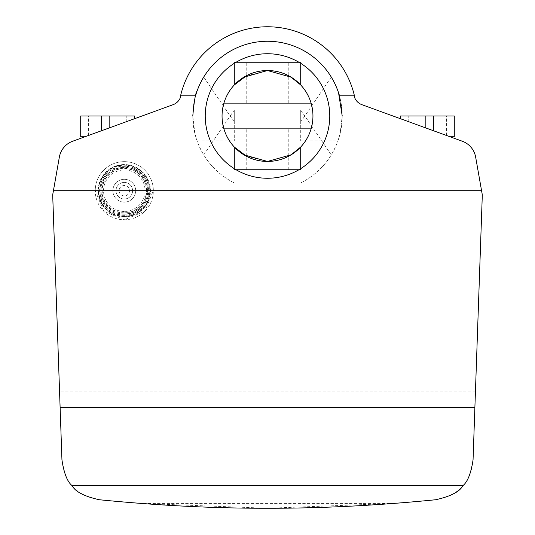 <?xml version="1.0" encoding="UTF-8"?>
<svg xmlns="http://www.w3.org/2000/svg" width="535" height="535" viewBox="0 0 535 535"><rect width="100%" height="100%" fill="white"/><g stroke="black" fill="none" stroke-linecap="round" stroke-linejoin="round"><path stroke-width="0.4" stroke-dasharray="2.67 2.01" d="M192.787 115.995C192.653 129.209 196.305 142.183 203.728 154.923C211.285 167.121 221.477 176.456 234.29 182.923A74.713 74.713 0 0 1 195.556 95.825L180.917 95.825L195.556 95.825A74.713 74.713 0 0 1 267.5 41.275A74.713 74.713 0 0 0 234.29 49.066C221.477 55.526 211.285 64.862 203.728 77.067C196.305 89.8 192.653 102.78 192.787 115.995L194.887 133.61L197.061 140.899L194.887 133.61L192.787 115.995C194.178 100.854 195.603 92.555 197.061 91.09L196.893 91.559M180.917 95.825L180.007 98.413A89.245 89.245 0 0 1 354.993 98.413L354.083 95.825L339.444 95.825A74.713 74.713 0 0 1 300.71 182.923C313.523 176.456 323.715 167.121 331.272 154.923C338.695 142.183 342.346 129.209 342.213 115.995L340.113 133.61L337.939 140.899L340.113 133.61L342.213 115.995C342.346 102.78 338.695 89.8 331.272 77.067C323.715 64.862 313.523 55.526 300.71 49.066A74.713 74.713 0 0 0 267.5 41.275A74.713 74.713 0 0 1 339.444 95.825L354.083 95.825L339.444 95.825A74.713 74.713 0 0 0 195.556 95.825L180.917 95.825A12.452 12.452 0 0 1 173.052 104.7L72.686 141.233A20.751 20.751 0 0 0 59.345 157.13L52.691 194.86L61.946 459.886C63.979 482.396 76.411 495.678 99.242 499.737L140.725 503.422L267.5 508.25L394.275 503.422L435.757 499.737C458.589 495.678 471.021 482.396 473.054 459.886L482.309 194.86L475.655 157.13A20.751 20.751 0 0 0 462.314 141.233L361.948 104.7A12.452 12.452 0 0 1 354.083 95.825M236.082 169.749A62.261 62.261 0 0 1 234.29 168.659M234.29 63.324A62.261 62.261 0 0 1 236.082 62.241M208.596 95.825A62.261 62.261 0 0 1 329.761 115.995A62.261 62.261 0 0 1 267.5 178.255A62.261 62.261 0 0 1 208.596 95.825M234.29 115.995L234.29 140.899L234.29 115.995M338.588 92.996L337.939 91.09C339.397 92.555 340.822 100.854 342.213 115.995M300.71 115.995L300.71 140.899L300.71 115.995M135.709 190.707A11.416 11.416 0 0 1 124.294 202.123A11.416 11.416 0 0 1 112.878 190.707A11.416 11.416 0 0 1 124.294 179.292A11.416 11.416 0 0 1 135.709 190.707A11.416 11.416 0 0 1 124.294 202.123A11.416 11.416 0 0 1 112.878 190.707A11.416 11.416 0 0 1 124.294 179.292A11.416 11.416 0 0 1 135.709 190.707M124.294 212.823A22.116 22.116 0 0 1 102.178 190.707A22.116 22.116 0 0 1 124.294 168.592A22.116 22.116 0 0 1 146.409 190.707A22.116 22.116 0 0 1 124.294 212.823M124.294 211.465A20.751 20.751 0 0 1 103.543 190.707A20.751 20.751 0 0 1 124.294 169.956A20.751 20.751 0 0 1 145.052 190.707A20.751 20.751 0 0 1 124.294 211.465M124.294 199.013A8.299 8.299 0 0 1 115.995 190.707A8.299 8.299 0 0 1 124.294 182.408A8.299 8.299 0 0 1 132.6 190.707A8.299 8.299 0 0 1 124.294 199.013A8.299 8.299 0 0 1 115.995 190.707A8.299 8.299 0 0 1 124.294 182.408A8.299 8.299 0 0 1 132.6 190.707A8.299 8.299 0 0 1 124.294 199.013A8.299 8.299 0 0 1 115.995 190.707A8.299 8.299 0 0 1 124.294 182.408A8.299 8.299 0 0 1 132.6 190.707A8.299 8.299 0 0 1 124.294 199.013A8.299 8.299 0 0 1 115.995 190.707A8.299 8.299 0 0 1 124.294 182.408A8.299 8.299 0 0 1 132.6 190.707A8.299 8.299 0 0 1 124.294 199.013A8.299 8.299 0 0 1 115.995 190.707A8.299 8.299 0 0 1 124.294 182.408A8.299 8.299 0 0 1 132.6 190.707A8.299 8.299 0 0 1 124.294 199.013A8.299 8.299 0 0 1 115.995 190.707A8.299 8.299 0 0 1 124.294 182.408A8.299 8.299 0 0 1 132.6 190.707A8.299 8.299 0 0 1 124.294 199.013A8.299 8.299 0 0 1 115.995 190.707A8.299 8.299 0 0 1 124.294 182.408A8.299 8.299 0 0 1 132.6 190.707A8.299 8.299 0 0 1 124.294 199.013A8.299 8.299 0 0 1 115.995 190.707A8.299 8.299 0 0 1 124.294 182.408A8.299 8.299 0 0 1 132.6 190.707A8.299 8.299 0 0 1 124.294 199.013M124.294 213.946A23.239 23.239 0 0 1 101.061 190.707A23.239 23.239 0 0 1 124.294 167.475A23.239 23.239 0 0 1 147.533 190.707A23.239 23.239 0 0 1 124.294 213.946M124.294 213.104A22.396 22.396 0 0 1 101.897 190.707A22.396 22.396 0 0 1 124.294 168.311A22.396 22.396 0 0 1 146.69 190.707A22.396 22.396 0 0 1 124.294 213.104M124.294 215.07A24.356 24.356 0 0 1 99.938 190.707A24.356 24.356 0 0 1 124.294 166.352A24.356 24.356 0 0 1 148.656 190.707A24.356 24.356 0 0 1 124.294 215.07M124.294 214.227A23.52 23.52 0 0 1 100.781 190.707A23.52 23.52 0 0 1 124.294 167.194A23.52 23.52 0 0 1 147.814 190.707A23.52 23.52 0 0 1 124.294 214.227M124.294 216.193A25.486 25.486 0 0 1 98.814 190.707A25.486 25.486 0 0 1 124.294 165.228A25.486 25.486 0 0 1 149.78 190.707A25.486 25.486 0 0 1 124.294 216.193M124.294 215.351A24.637 24.637 0 0 1 99.657 190.707A24.637 24.637 0 0 1 124.294 166.071A24.637 24.637 0 0 1 148.937 190.707A24.637 24.637 0 0 1 124.294 215.351M124.294 216.862A26.148 26.148 0 0 1 98.146 190.707A26.148 26.148 0 0 1 124.294 164.559A26.148 26.148 0 0 1 150.449 190.707A26.148 26.148 0 0 1 124.294 216.862A26.148 26.148 0 0 1 98.146 190.707A26.148 26.148 0 0 1 124.294 164.559A26.148 26.148 0 0 1 150.449 190.707A26.148 26.148 0 0 1 124.294 216.862M124.294 216.468A25.76 25.76 0 0 1 98.534 190.707A25.76 25.76 0 0 1 124.294 164.947A25.76 25.76 0 0 1 150.054 190.707A25.76 25.76 0 0 1 124.294 216.468M95.237 190.707L103.75 211.251L124.294 219.765A29.057 29.057 0 0 1 95.237 190.707A29.057 29.057 0 0 1 124.294 161.65A29.057 29.057 0 0 0 95.237 190.707L53.426 190.707M300.71 147.031L291.14 154.816L267.5 161.443A45.455 45.455 0 0 1 222.045 115.995A45.455 45.455 0 0 1 267.5 70.54A45.455 45.455 0 0 1 312.955 115.995A45.455 45.455 0 0 1 267.5 161.443A45.455 45.455 0 0 1 222.045 115.995A45.455 45.455 0 0 1 267.5 70.54A45.455 45.455 0 0 1 312.955 115.995A45.455 45.455 0 0 1 267.5 161.443L246.749 156.427M80.711 115.995L134.673 115.995L109.354 115.995L134.673 115.995L134.673 118.67L101.463 130.754L134.673 118.67M400.327 118.67L425.646 127.885L400.327 118.67L416.932 124.715L400.327 118.67L400.327 115.995L454.289 115.995M416.932 124.715L433.537 130.754L416.932 124.715M437.683 132.265L421.085 126.227L437.683 132.265M97.317 132.265L113.915 126.227L97.317 132.265M85.005 136.746L80.711 136.746M97.317 115.995L88.596 115.995L97.317 115.995M118.068 124.715L109.354 127.885L118.068 124.715M454.289 136.746L449.995 136.746M437.683 115.995L428.97 115.995L437.683 115.995M416.932 115.995L433.537 115.995L416.932 115.995M124.294 161.65A29.057 29.057 0 0 1 153.351 190.707A29.057 29.057 0 0 1 124.294 219.765L144.838 211.251L153.351 190.707A29.057 29.057 0 0 0 124.294 161.65M331.272 77.067L304.856 115.995L300.71 110.116L300.71 121.866L304.856 115.995L331.272 154.923M203.728 154.923L230.144 115.995L234.29 121.866L234.29 110.116L230.144 115.995L203.728 77.067M300.71 110.116L300.71 121.866M234.29 121.866L234.29 110.116M298.918 62.241A62.261 62.261 0 0 1 300.71 63.324M300.71 168.659A62.261 62.261 0 0 1 298.918 169.749M234.29 62.241L300.71 62.241M246.749 75.555L267.5 70.54A45.455 45.455 0 0 1 312.955 115.995A45.455 45.455 0 0 1 267.5 161.443A45.455 45.455 0 0 1 222.045 115.995A45.455 45.455 0 0 1 267.5 70.54L291.14 77.174L300.71 84.958M234.29 169.749L300.71 169.749M267.5 103.128L246.749 103.128L267.5 103.128M267.5 128.861L246.749 128.861L267.5 128.861M311.089 128.861L223.911 128.861M311.089 103.128L223.911 103.128M124.294 195.897A5.189 5.189 0 0 1 119.104 190.707A5.189 5.189 0 0 1 124.294 185.518A5.189 5.189 0 0 1 129.483 190.707A5.189 5.189 0 0 1 124.294 195.897M153.351 190.707L481.574 190.707M475.454 391.159L59.545 391.159M394.275 503.422L140.725 503.422M197.061 91.09L234.29 91.09M300.71 91.09L337.939 91.09M101.463 130.754L101.463 115.995M126.788 121.539L126.788 115.995L126.788 121.539M425.646 127.885L425.646 115.995L425.646 127.885M446.404 135.442L446.404 115.995M421.085 126.227L421.085 115.995M106.03 129.095L106.03 115.995M113.915 126.227L113.915 115.995M88.596 135.442L88.596 115.995M109.354 127.885L109.354 115.995L109.354 127.885M428.97 129.095L428.97 115.995M408.212 121.539L408.212 115.995L408.212 121.539M433.537 130.754L433.537 115.995M300.71 140.899L337.939 140.899M197.061 140.899L234.29 140.899M246.749 103.128L246.749 62.241M246.749 169.749L246.749 128.861M288.251 169.749L288.251 128.861M288.251 103.128L288.251 62.241"/><path stroke-width="0.8" d="M180.917 95.825L180.007 98.413A89.245 89.245 0 0 1 354.993 98.413L354.083 95.825A12.452 12.452 0 0 0 361.948 104.7L462.314 141.233A20.751 20.751 0 0 1 475.655 157.13L482.309 194.86L473.054 459.886C471.034 473.248 467.65 481.848 462.889 485.673C459.732 491.692 450.684 496.38 435.757 499.737C377.269 505.528 321.181 508.364 267.5 508.25C213.819 508.364 157.731 505.528 99.242 499.737C84.316 496.38 75.268 491.692 72.111 485.673C67.35 481.848 63.966 473.248 61.946 459.886L52.691 194.86L59.345 157.13A20.751 20.751 0 0 1 72.686 141.233L173.052 104.7A12.452 12.452 0 0 0 180.917 95.825L195.556 95.825A74.713 74.713 0 0 1 339.444 95.825L354.083 95.825M298.918 169.749A62.261 62.261 0 0 1 236.082 169.749M234.29 168.659A62.261 62.261 0 0 1 234.29 63.324M236.082 62.241A62.261 62.261 0 0 1 298.918 62.241M197.061 91.09C195.603 92.555 194.178 100.854 192.787 115.995M342.213 115.995L338.588 92.996M449.995 136.746L454.289 136.746L454.289 115.995L400.327 115.995L400.327 118.67M134.673 118.67L134.673 115.995L80.711 115.995L80.711 136.746L85.005 136.746M300.71 63.324A62.261 62.261 0 0 1 300.71 168.659M246.749 156.427L234.29 147.031L243.86 154.816L267.5 161.443A45.455 45.455 0 0 1 223.911 103.128A45.455 45.455 0 0 1 267.5 70.54L291.14 77.174L300.71 84.958L300.71 62.241L234.29 62.241L234.29 84.958L246.749 75.555M223.911 103.128L311.089 103.128A45.455 45.455 0 0 0 267.5 70.54L243.86 77.174L234.29 84.958M311.089 103.128A45.455 45.455 0 0 1 267.5 161.443L291.14 154.816L300.71 147.031L300.71 169.749L234.29 169.749L234.29 147.031M311.089 128.861L223.911 128.861M462.889 485.673L72.111 485.673M474.879 407.516L60.121 407.516M53.426 190.707L481.574 190.707M101.463 130.754L101.463 115.995M433.537 130.754L433.537 115.995"/></g></svg>
